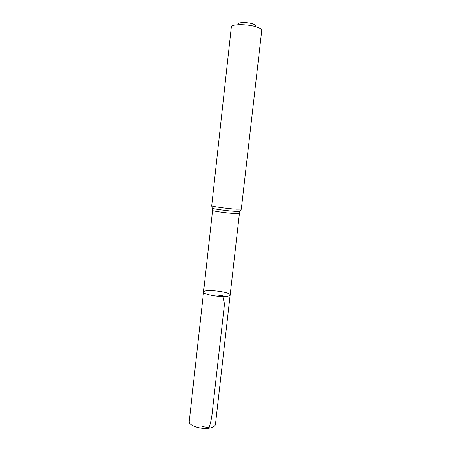 <?xml version="1.0" encoding="UTF-8"?>
<svg xmlns="http://www.w3.org/2000/svg" width="451" height="451" viewBox="0 0 451 451"><rect width="100%" height="100%" fill="white"/><g stroke="black" fill="none" stroke-linecap="round" stroke-linejoin="round"><path stroke-width="0.68" d="M225.359 296.482C217.196 297.068 202.741 294.091 203.548 292.056C203.412 288.663 231.042 291.758 230.157 295.039C229.999 295.805 228.403 296.284 225.359 296.482C217.196 297.068 202.741 294.091 203.548 292.056L189.223 421.454C188.18 425.721 202.262 430.079 210.493 427.914C213.554 427.153 215.206 425.981 215.454 424.397L230.157 295.039C229.999 295.805 228.403 296.284 225.359 296.482M255.7 26.271C256.224 25.532 255.311 24.754 252.96 23.937C247.278 21.93 236.679 22.229 238.184 24.303M211.705 205.803C210.983 206.378 227.214 208.621 236.172 209.157L241.308 209.123L261.777 30.341C261.828 29.253 260.193 28.142 256.878 27.021C247.96 23.903 231.008 23.909 231.352 26.93L211.705 205.803C211.993 207.55 212.303 208.407 212.635 208.379L212.32 207.996M216.559 296.138L222.591 295.506L224.519 303.901L212.799 407.507C212.162 415.495 210.927 422.221 209.095 427.683L201.935 426.522M240.225 211.13L239.43 213.408L234.745 213.515C226.622 213.075 211.931 211 212.584 210.397L203.548 292.056M241.308 209.123C240.637 210.764 240.146 211.53 239.831 211.429L235.456 211.339C228.121 210.916 214.811 209.179 212.635 208.379L212.584 210.397M239.43 213.408L230.157 295.039"/></g></svg>
